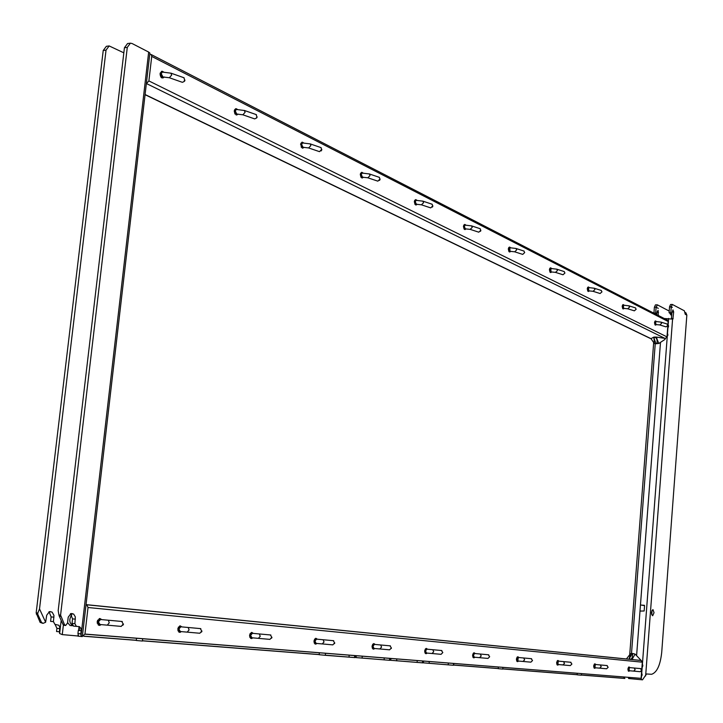 <?xml version="1.0" encoding="UTF-8"?>
<svg xmlns="http://www.w3.org/2000/svg" width="723" height="723" viewBox="0 0 723 723"><rect width="100%" height="100%" fill="white"/><g stroke="black" fill="none" stroke-linecap="round" stroke-linejoin="round"><path stroke-width="1.08" d="M42.747 623.307L40.117 622.386L36.168 612.896L103.226 50.483L106.362 46.308L109.074 45.956M61.175 620.388L59.629 633.511L59.385 631.794L56.557 631.513L56.927 628.341L55.047 624.356M59.385 631.794L59.765 627.338L58.906 625.278L54.912 624.347L53.43 621.644L50.601 621.373L51.125 616.909L49.037 611.721M36.168 612.896L37.795 613.041L39.521 608.92L106.037 50.122L109.173 45.938L123.832 52.824M59.629 633.511L62.268 634.613L78.563 636.041L77.939 633.601L78.31 630.393L81.193 630.673L80.895 628.224L79.295 626.651L73.484 626.1L72.02 623.38L72.544 618.879L70.502 613.664M53.43 621.644L53.963 615.472L52.146 612.137L49.426 611.64L46.706 615.228L45.63 622.259L43.199 623.316L41.536 622.521L37.768 614.315L37.795 613.041M39.521 608.92L45.63 622.259M146.344 83.669L148.893 80.931L151.731 56.412L151.161 54.532L149.751 54.225M85.748 607.184L82.639 633.981M130.294 43.19L127.546 43.543L124.428 47.754L58.192 610.583L58.925 614.966L60.578 615.11L127.284 47.393L130.393 43.172L132.092 43.525L148.667 52.065L149.887 53.059L149.806 53.791M77.939 633.601L80.813 633.881L81.057 635.607L82.024 636.556L84.953 634.071L88.025 607.51L86.841 604.799L86.037 604.636M81.789 636.484L82.341 636.574L149.887 53.059M84.943 634.17L635.716 677.912M623.542 676.999L624.88 678.454L581.319 675.056M145.07 94.695L650.221 338.409L650.998 338.68L653.737 337.135L656.674 337.09L656.981 339.051L655.002 336.954L654.053 338.337L654.351 343.533L656.014 343.705L654.053 338.337M667.193 320.036L668.16 321.509L666.995 336.891L665.413 338.472L656.674 337.09M149.48 56.575L146.615 81.31M67.582 622.611L70.059 625.512L72.625 625.666M654.351 343.533L650.998 338.662L145.088 94.514M665.413 338.472L664.943 339.439L658.816 343.47L656.981 339.051M631.983 659.575L635.092 654.08L640.976 660.28M84.953 634.071L641.102 678.346L642.322 662.187L640.967 660.424M629.01 659.277L630.555 653.691L626.371 659.015M432.002 639.484L433.963 639.683M399.629 636.231L401.69 636.439M365.223 632.77L367.383 632.986M328.594 629.091L330.863 629.317M76.367 626.371L74.903 623.651L75.337 616.873L73.629 614.062L70.926 613.565L68.215 617.189L67.537 623.009L65.712 625.449L64.501 624.681L60.578 615.11M80.813 633.881L81.193 630.673M423.551 661.093L423.389 662.837L453.411 665.268L429.11 663.28M453.565 663.488L453.411 665.268L453.954 663.515M422.413 662.828L396.62 660.75M390.935 658.499L390.763 660.298L422.838 662.874M356.267 655.743L356.087 657.596L389.507 660.289L362.096 658.057M389.679 658.4L389.507 660.289L389.977 660.325L390.149 658.445M354.523 657.541L325.323 655.192M319.349 652.806L319.159 654.722L325.314 655.3L355.038 657.605L355.219 655.662M142.657 638.752L142.395 641.048L136.295 640.488L136.539 638.273M502.892 667.41L502.747 669.091L498.264 668.676L498.4 667.049M581.428 673.655L581.301 675.21L577.153 674.821L577.27 673.321M632.58 657.813L630.438 659.421M630.555 653.691L632.761 653.502L632.029 658.427M629.878 659.367L629.498 658.201L632.291 653.465M629.597 657.55L629.498 658.201M658.816 343.47L656.484 343.705C657.361 343.118 657.388 341.319 656.547 338.301M656.484 343.705L656.014 343.705M146.624 83.633L665.404 338.608M71.758 614.848C68.911 619.222 69.182 622.828 72.571 625.684M361.003 177.334L360.289 174.415L360.669 173.159M415.011 204.446L414.333 201.645L414.74 200.298M160.804 76.692L160.244 72.969M301.301 147.338L300.895 143.217M234.957 113.999L234.234 110.926L235.924 108.712M235.68 108.73L234.478 109.995M464.094 229.074L463.443 226.38L464.744 224.455M463.461 226.362L463.877 225.007M508.92 251.559L508.296 248.965L509.516 247.112M508.314 248.956L508.748 247.573M550.004 272.173L549.426 269.688L549.878 268.269M587.808 291.143L587.257 288.739L587.709 287.32M622.702 308.64L622.178 306.335L622.63 304.925M655.011 324.853L654.514 322.621L654.966 321.22M635.092 654.08L632.761 653.502M314.297 643.154L313.981 641.057L314.704 639.042M372.39 648.341L372.047 646.235L372.788 644.202M249.851 637.334L249.589 635.318L250.266 633.366M97.253 623.262L97.614 620.217M177.957 630.781L178.364 627.103M425.034 653.014L424.681 650.926L425.413 648.911M472.959 657.261L472.598 655.192L473.321 653.212M516.773 661.129L516.412 659.096L517.117 657.153M556.99 664.672L556.629 662.684L557.316 660.777M594.035 667.925L593.673 665.982L594.333 664.121M628.26 670.926L627.907 669.037L628.54 667.221M64.501 624.681L63.055 624.545L59.313 616.276L60.759 616.412M65.441 625.449L63.687 625.287L64.184 624.654M58.925 614.966L59.313 616.276M362.214 177.957L360.334 174.397L361.771 172.363M416.05 204.961L414.369 201.618L415.707 199.647M162.874 77.912L161.211 77.244L160.163 74.903L160.135 73.547L161.898 71.288M302.729 148.107L300.623 144.32L302.16 142.205M236.665 114.957L234.279 110.899M465.006 229.525L463.488 226.362M509.715 251.947L508.341 248.956M550.718 272.517L549.462 269.67L550.565 267.881M588.441 291.432L587.293 288.721L588.332 286.995M623.271 308.902L622.223 306.317L623.19 304.636M655.526 325.079L654.559 322.603L655.472 320.976M315.508 644.094L314.008 641.057L315.653 638.328L317.243 639.204L315.734 638.319M373.42 649.118L372.083 646.226L373.583 643.633L374.225 643.75M251.261 638.526L249.616 635.318L251.911 632.453M99.232 625.359L97.189 621.735L99.413 618.554L100.054 618.545M179.62 632.327L177.795 628.92L180.352 625.901M425.946 653.664L424.708 650.917L426.082 648.432L427.329 649.064M473.764 657.803L472.634 655.192L473.899 652.806L475.002 653.348M517.496 661.599L516.448 659.096L517.659 656.8M557.641 665.079L556.665 662.684L557.749 660.479L558.635 660.885M594.586 668.278L593.71 665.982L594.957 663.886M628.775 671.233L627.944 669.037L629.1 667.013M363 173.014L361.599 172.562L360.732 174.397C360.976 177.451 361.825 178.382 363.298 177.18L362.377 177.948L360.596 174.379L361.861 172.345L362.982 172.987M417.017 204.302L416.213 204.961L414.613 201.6L415.797 199.629L416.755 200.172M164.248 76.954L162.413 77.84L160.687 75.807L160.416 73.511L162.051 71.261L163.615 72.002L162.142 71.252M300.885 144.293L302.259 142.187L303.524 142.883L301.979 142.413L300.885 144.293L302.63 148.125M302.973 148.088L303.94 147.275L302.892 148.107M236.918 114.93L237.975 114.062L236.918 114.93L236.032 114.767L234.577 112.164L234.55 110.872L236.05 108.694L237.442 109.408L236.123 108.685M465.865 228.974L465.169 229.525L463.732 226.344L464.826 224.437L465.657 224.898M510.483 251.496L509.878 251.956L508.585 248.938L509.598 247.094L510.321 247.492M551.405 272.128L550.872 272.517L549.697 269.661L550.637 267.862L551.278 268.215M589.064 291.107L588.594 291.441L587.519 288.712L588.405 286.977L588.965 287.284M623.832 308.613L623.416 308.911L622.44 306.308L623.262 304.618L623.759 304.889M656.041 324.835L654.767 322.603L655.544 320.958L655.996 321.202M317.234 639.195C315.987 637.876 315.047 638.508 314.424 641.093C314.523 643.741 315.327 644.527 316.81 643.452L315.843 644.112L314.27 641.075L315.996 638.337M374.595 648.549L373.737 649.137L372.336 646.254L373.908 643.642L374.993 644.401M249.887 635.345L251.785 632.462L253.186 633.375C251.776 631.965 250.736 632.625 250.041 635.354L251.631 638.545L252.752 637.867L251.731 638.526M101.048 624.618L99.729 625.368L98.391 624.925L97.478 621.762L99.828 618.554L101.627 619.593M178.075 628.938L180.181 625.91L181.762 626.886C180.181 625.386 179.015 626.073 178.238 628.956L180.045 632.336M181.238 631.622L180.054 632.336M424.961 650.944L426.389 648.45L427.438 649.218C426.38 648.025 425.603 648.603 425.088 650.953L426.218 653.682L427.085 653.086C425.829 654.062 425.169 653.357 425.088 650.953M426.95 653.212L426.281 653.673M474.64 657.433L474.017 657.831L472.869 655.21L473.954 652.797M518.264 661.274L517.722 661.617L516.683 659.114L517.894 656.827L518.599 657.27M558.319 664.808L557.849 665.097L556.891 662.702L557.785 660.47M595.219 668.043L594.812 668.296L593.935 666L594.975 663.877L595.526 664.22M629.326 671.034L628.16 669.055L629.127 667.004L629.616 667.302M416.276 204.952L417.099 204.238C415.725 205.368 414.957 204.501 414.749 201.618L415.553 199.846L416.828 200.271M164.229 76.954C162.187 78.418 160.976 77.28 160.587 73.547L161.717 71.505L163.588 72.002M303.904 147.284C302.268 148.558 301.31 147.573 301.039 144.32M237.93 114.062C236.114 115.436 235.038 114.379 234.713 110.89L235.743 108.929L237.433 109.408M465.223 229.516L465.983 228.839C464.735 229.914 464.039 229.092 463.859 226.362L464.6 224.645L465.775 225.061L464.871 224.437M509.923 251.947L510.628 251.306C509.489 252.327 508.856 251.541 508.703 248.956L509.39 247.302L510.465 247.7L509.634 247.094M550.917 272.508L551.568 271.902C550.528 272.869 549.95 272.128 549.805 269.67L550.447 268.061L551.441 268.45M589.218 290.854L588.432 291.324L587.672 289.869L587.627 288.73L589.146 287.537L588.432 286.977M624.003 308.35L623.28 308.793L622.648 307.745L622.539 306.326L623.949 305.16L623.045 304.627M656.222 324.546L654.866 322.612L656.186 321.482M374.631 648.504C373.285 649.534 372.571 648.784 372.472 646.263C373.041 643.804 373.89 643.199 375.02 644.455M252.707 637.858C251.053 638.987 250.158 638.156 250.041 635.354M101.012 624.609C98.934 625.865 97.813 624.916 97.659 621.771C98.527 618.725 99.837 617.993 101.591 619.593M181.22 631.613C179.367 632.806 178.373 631.92 178.238 628.956M474.785 657.252L473.493 657.478L472.996 655.228L473.881 653.095L475.11 653.556M518.436 661.057L517.406 661.428L516.791 659.873L517.442 657.261L518.138 656.918L518.743 657.523L517.939 656.818M557.885 665.088L558.536 664.564L557.56 664.916L556.99 663.072L557.749 660.75L558.789 661.165L558.048 660.497M594.848 668.287L595.445 667.781L594.306 667.808L594.143 665.341L594.875 664.021L595.689 664.518L594.749 663.859M629.001 671.251L629.561 670.763L628.26 669.064L629.787 667.618M362.133 173.059L361.355 173.601L361.075 175.273L362.458 177.207M416.041 200.316L415.056 202.413L416.294 204.257M162.359 72.101L162.268 72.11C160.515 73.972 160.759 75.617 162.982 77.027L163.073 77.018M302.539 142.946L302.431 142.946C300.985 144.591 301.139 146.055 302.901 147.329L302.973 147.32M236.34 109.489L236.24 109.489C234.65 111.243 234.839 112.788 236.819 114.126L236.891 114.117M465.061 225.097L464.139 227.085L465.26 228.857M509.823 247.718L509.968 251.315M550.854 268.468L550.962 271.902M588.603 287.555L588.685 290.854M623.461 305.178L623.515 308.341M655.725 321.5L655.77 324.546M316.367 639.123L315.535 639.367L314.821 640.867L314.975 642.63L315.879 643.38M374.234 644.383L372.842 646.046L372.978 647.727L373.8 648.432M252.21 633.294L251.857 633.258C250.086 634.893 250.022 636.394 251.658 637.776M100.407 619.494L99.91 619.448C97.713 621.256 97.641 622.946 99.675 624.509M180.678 626.787L180.253 626.751C178.292 628.468 178.22 630.058 180.036 631.522M426.678 649.155L425.811 649.625L425.377 651.17L426.299 653.014M474.451 653.493L473.258 655.436L474.098 657.189M518.283 657.478L517.813 661.003M558.228 661.111L557.939 664.509M595.309 664.482L594.912 667.736M629.308 667.582L629.082 670.718M379.141 177.262L380.018 178.997L377.867 181.166L368.134 177.894M431.929 204.166L432.806 205.838L430.709 207.89L421.717 204.907M183.85 77.723L184.654 79.819L183.94 81.627L182.368 82.323L169.652 77.849M320.84 147.546L321.708 149.345L319.503 151.658L308.92 148.043M256.123 114.559L256.891 116.891L256.448 118.003L254.704 118.906L243.145 114.894M479.945 228.64L480.831 230.257L478.789 232.191L470.447 229.462M523.823 251.008L524.699 252.571L522.72 254.406L514.939 251.893M564.057 271.514L564.943 273.032L563.009 274.767L555.734 272.454M601.102 290.393L601.97 291.857L600.09 293.52L593.276 291.378M635.309 307.826L636.177 309.254L634.342 310.836L627.935 308.848M666.995 323.976L667.853 325.359L666.073 326.877L660.027 325.025M333.24 640.668L334.65 642.919L332.824 644.871L322.693 643.967M389.968 645.829L391.369 647.971L389.598 649.823L380.262 649.001M270.375 634.957L271.794 637.315L269.923 639.376L258.861 638.4M121.78 621.455L123.181 624.076L121.229 626.398L107.817 625.205M200.325 628.594L201.735 631.08L199.828 633.258L187.682 632.182M441.419 650.51L442.81 652.553L441.075 654.324L432.444 653.556M488.296 654.767L489.661 656.728L487.98 658.418L479.964 657.704M531.179 658.671L532.526 660.551L530.89 662.16L523.416 661.5M570.564 662.25L571.893 664.057L570.293 665.603L563.298 664.979M606.859 665.549L608.16 667.293L606.606 668.775L600.045 668.188M640.415 668.594L641.699 670.275L640.18 671.703L633.999 671.152M380.09 179.385L379.521 180.425M432.833 206.191L432.39 207.094M184.943 80.217L184.582 81.202M321.834 149.778L321.129 150.944M257.162 116.918L256.313 118.192M480.822 230.574L480.506 231.324M334.767 642.928L334.496 643.66M391.432 647.98L391.27 648.522M271.965 637.334L271.577 638.219M123.525 624.103L122.865 625.268M201.988 631.098L201.473 632.128M657.171 304.826L655.454 304.871L654.387 307.248L656.104 307.203L658.282 308.35L656.104 307.203L657.478 304.889L669.218 311.071M672.327 307.402L669.534 306.877L669.091 312.761L670.827 312.716L671.269 306.832L672.327 307.402M667.609 328.784L668.585 326.19L667.962 324.094M666.949 337.189L667.916 335.047L667.329 332.472M641.861 668.314L642.855 665.675L642.232 663.389M641.193 677.126L642.151 674.975L641.563 672.191M670.257 313.294L671.857 313.258L670.827 312.716M671.857 313.258L672.941 309.887L673.664 311.92L672.887 319.123L664.247 318.518M671.269 306.832L669.552 306.733L670.592 304.482L672.327 304.446L671.269 306.832M670.122 313.303L669.091 312.761M628.224 677.379L628.63 678.517L642.521 679.828L646.543 673.963L651.595 674.297C656.963 672.462 660.334 665.142 661.717 652.336L686.841 315.129L685.25 314.288L684.374 310.809L672.327 304.446M653.005 609.643L652.851 609.643C651.179 611.884 651.125 613.926 652.688 615.752L654.026 612.715L653.005 609.643M671.423 318.653L673.167 318.527M671.839 313.276L671.432 318.563M651.766 614.821L652.029 610.447M684.798 312.219L685.829 314.595M684.997 312.381L685.946 312.869L686.841 315.129M640.461 604.952L644.564 605.63L644.157 610.989L640 611.071M640.461 605.034L644.446 605.314M656.638 314.604L657.171 311.568L658.129 310.402L658.282 315.454M669.787 313.122L670.863 314.93L671.794 313.836M655.119 313.637L653.935 313.104L655.653 313.059L656.104 307.203L654.387 307.248L653.935 313.104M655.011 313.655L656.728 313.61L655.653 313.059M103.226 50.483L106.037 50.122M56.927 628.341L59.765 628.612M51.125 616.909L53.963 617.171M49.715 611.622L50.999 611.739M41.536 622.521L40.117 622.386M36.349 614.179L37.768 614.315M63.443 624.582L62.268 634.613M148.667 52.065L81.057 635.607M86.371 604.663L640.93 660.424M577.162 674.731L502.765 668.929M498.274 668.576L453.818 665.106M423.398 662.738L422.856 662.693M390.772 660.189L389.995 660.135M356.096 657.487L355.056 657.406M319.177 654.613L142.422 640.822M136.304 640.343L83.76 636.249M79.069 626.606L78.617 630.42M78.084 635.083L77.957 636.159M668.16 321.509L151.731 56.412M78.31 636.195L81.997 636.556M448.359 663.072L448.206 664.762M429.263 661.554L429.101 663.371M417.261 660.596L417.108 662.34M422.575 661.021L422.404 662.855M396.782 658.969L396.611 660.849M384.274 657.975L384.103 659.774M362.268 656.222L362.078 658.156M349.191 655.183L349.01 657.035M354.704 655.625L354.523 657.569M325.513 653.303L325.314 655.3M642.322 662.187L88.025 607.51M653.737 337.135L654.044 339.096M666.995 336.891L148.893 80.931M79.187 626.624L78.744 630.438M72.49 613.664L71.216 613.547M75.427 619.141L72.544 618.879M74.903 623.651L72.02 623.38M127.284 47.393L124.428 47.754M415.662 204.952L414.369 201.618M302.259 148.098L300.623 144.32M550.429 272.508L549.462 269.67M588.179 291.432L587.293 288.721M623.027 308.902L622.223 306.317M372.951 649.001L372.083 646.226M178.888 632.119L177.795 628.92M425.522 653.565L424.708 650.917M517.144 661.527L516.448 659.096M557.316 665.015L556.665 662.684M594.324 668.224L593.71 665.982M362.187 173.05L361.247 174.559L362.566 177.207L367.844 177.795L370.004 175.608L369.408 173.963L362.015 173.059M416.096 200.307L415.228 201.762L416.412 204.257L421.437 204.808L423.533 202.756L422.937 201.166L415.933 200.316M162.268 72.11L161.247 73.755L162.982 77.027M302.612 142.928L301.59 144.492L303.082 147.311L308.631 147.944L310.836 145.621L310.266 143.904L302.431 142.946M236.24 109.489L235.318 111.089L236.819 114.126M465.115 225.088L464.302 226.498L465.368 228.857L470.167 229.372L472.209 227.429L471.604 225.892L464.952 225.097M509.869 247.709L509.119 249.083L510.077 251.315L514.668 251.803L516.656 249.959L516.041 248.477L509.715 247.718M550.899 268.459L550.203 269.787L551.071 271.911L555.472 272.372L557.406 270.619L556.791 269.182L550.745 268.468M588.649 287.546L587.998 288.839L588.793 290.854L593.014 291.297L594.902 289.634L594.279 288.242L588.504 287.555M623.497 305.169L622.892 306.425L623.615 308.35L627.681 308.775L629.516 307.176L628.893 305.829L623.353 305.169M655.77 321.491L655.201 322.702L655.86 324.546L659.783 324.952L661.563 323.425L660.949 322.115L655.634 321.491M316.538 639.141L314.966 641.138L316.123 643.389L322.214 643.931L324.04 641.97L323.109 639.756L316.068 639.096M374.397 644.401L372.978 646.308L374.017 648.45L379.801 648.956L381.581 647.094L380.641 644.979L373.972 644.356M252.39 633.303L250.628 635.409L251.929 637.785L258.373 638.355L260.244 636.285L259.322 633.954L251.857 633.258M100.596 619.503L98.364 621.834L100.027 624.518L107.293 625.16L109.245 622.828L108.378 620.235L99.91 619.448M180.858 626.805L178.879 629.01L180.352 631.531L187.176 632.137L189.092 629.941L188.188 627.483L180.253 626.751M426.85 649.164L425.558 650.998L426.498 653.032L431.993 653.511L433.728 651.739L432.788 649.724L426.453 649.127M474.604 653.511L473.429 655.264L474.279 657.198L479.53 657.659L481.211 655.969L480.28 654.035L474.252 653.475M518.111 657.46L517.207 659.168L517.984 661.021L522.991 661.455L524.636 659.837L523.705 657.984L517.948 657.451M558.373 661.129L557.388 662.747L558.093 664.518L562.892 664.943L564.491 663.389L563.569 661.608L558.066 661.102M595.174 664.473L594.405 666.046L595.047 667.745L599.656 668.151L601.211 666.66L600.289 664.952L595.029 664.455M629.444 667.591L628.603 669.091L629.2 670.727L633.628 671.116L635.137 669.688L634.234 668.034L629.182 667.564M369.137 173.872L379.421 177.361M422.666 201.075L432.209 204.257M170.863 73.113L171.667 75.065L169.363 77.741L163.172 77.009M309.986 143.814L321.129 147.646M244.275 110.42L245.115 112.3L242.856 114.794L236.999 114.107M471.342 225.811L480.226 228.73M515.788 248.396L524.085 251.089M556.538 269.101L564.32 271.595M594.035 288.161L601.355 290.474M628.658 305.748L635.553 307.908M660.714 322.042L667.239 324.049M322.657 639.701L333.71 640.714M380.199 644.934L390.429 645.874M258.852 633.908L270.863 635.002M107.881 620.18L122.295 621.5M187.709 627.437L200.831 628.639M432.363 649.679L441.861 650.546M479.873 653.999L488.721 654.812M523.316 657.948L531.595 658.707M563.19 661.572L570.962 662.286M599.927 664.916L607.248 665.585M633.881 667.998L640.786 668.63M668.585 326.19L667.835 325.811M667.916 335.047L667.166 334.677M642.855 665.675L642.069 665.603M642.151 674.975L641.364 674.911M673.664 311.92L672.263 311.956M672.589 318.997L645.63 675.951M671.278 306.688L669.552 306.733M668.63 318.427L668.188 324.256M667.907 328.007L667.51 333.249M667.221 336.999L642.458 663.587M642.16 667.519L641.744 673.032M641.446 676.972L641.238 679.71M629.76 677.496L629.679 678.617M671.676 315.345L670.863 314.921M657.108 312.3L658.526 312.273M654.396 307.103L656.113 307.058M624.536 678.373L581.319 675.002M577.162 674.676L502.765 668.865M498.274 668.522L453.818 665.052M423.407 662.675L422.856 662.63M390.781 660.126L389.995 660.063M356.105 657.424L355.065 657.343M319.177 654.541L142.431 640.741M136.313 640.271L83.868 636.177M667.672 320.28L151.161 54.532M422.838 662.883L423 661.057M641.355 660.524L86.841 604.799M79.638 626.769L79.214 630.474M72.463 625.72L70.059 625.512M655.246 343.696L631.504 653.438M660.451 342.937L636.647 654.984M63.823 625.268L65.197 625.395M361.789 177.939L360.289 174.415L361.536 172.372M414.324 201.627L415.481 199.656M162.295 77.912C161.139 78.021 160.398 76.575 160.09 73.574L161.654 71.306M300.578 144.329L301.916 142.223M236.141 114.948L234.234 110.917M464.654 229.516L463.443 226.371L464.528 224.464M509.399 251.938L508.296 248.965L509.308 247.112M549.417 269.679L550.366 267.881M587.248 288.73L588.405 286.977M622.178 306.326L623.009 304.627M655.3 325.079L654.514 322.612L655.3 320.967M314.948 643.958L313.963 641.048L315.617 638.337M372.038 646.226L373.547 643.642M250.628 638.364L249.571 635.309L251.423 632.453M98.373 625.097L97.153 621.726L99.413 618.554M177.75 628.911L179.792 625.901M424.663 650.917L426.055 648.441M473.384 657.722L472.589 655.192L473.872 652.815M516.403 659.096L517.596 656.818M556.62 662.675L557.731 660.488M593.664 665.982L594.695 663.868M628.513 671.197L627.898 669.028L628.865 666.995M551.468 268.45L550.411 267.871M629.805 667.618L628.911 666.986M362.449 177.939L363.335 177.18M363.036 173.014L361.925 172.336M416.864 200.271L415.842 199.629M163.118 77.885L164.284 76.954M303.561 142.883L302.331 142.187M588.63 291.432L589.245 290.854M623.452 308.902L624.021 308.35M655.698 325.079L656.24 324.546M656.204 321.482L655.571 320.958M315.915 644.094L316.855 643.461M373.809 649.118L374.677 648.504M375.056 644.455L373.963 643.642M253.222 633.375L251.866 632.453M99.855 625.35L101.084 624.618M101.663 619.602L99.946 618.545M180.163 632.318L181.283 631.622M181.798 626.886L180.28 625.901M474.071 657.813L474.812 657.252M475.138 653.556L474.234 652.815M517.776 661.608L518.463 661.066M184.139 77.822L171.143 73.213L162.458 72.083M256.412 114.659L244.555 110.52L236.421 109.471M184.654 79.819L184.934 80.298M256.448 118.003L256.9 117.704M670.203 313.321L671.911 313.276M684.934 312.327L685.946 312.869M653.646 343.009L629.742 654.405M655.065 313.655L656.755 313.619"/></g></svg>
